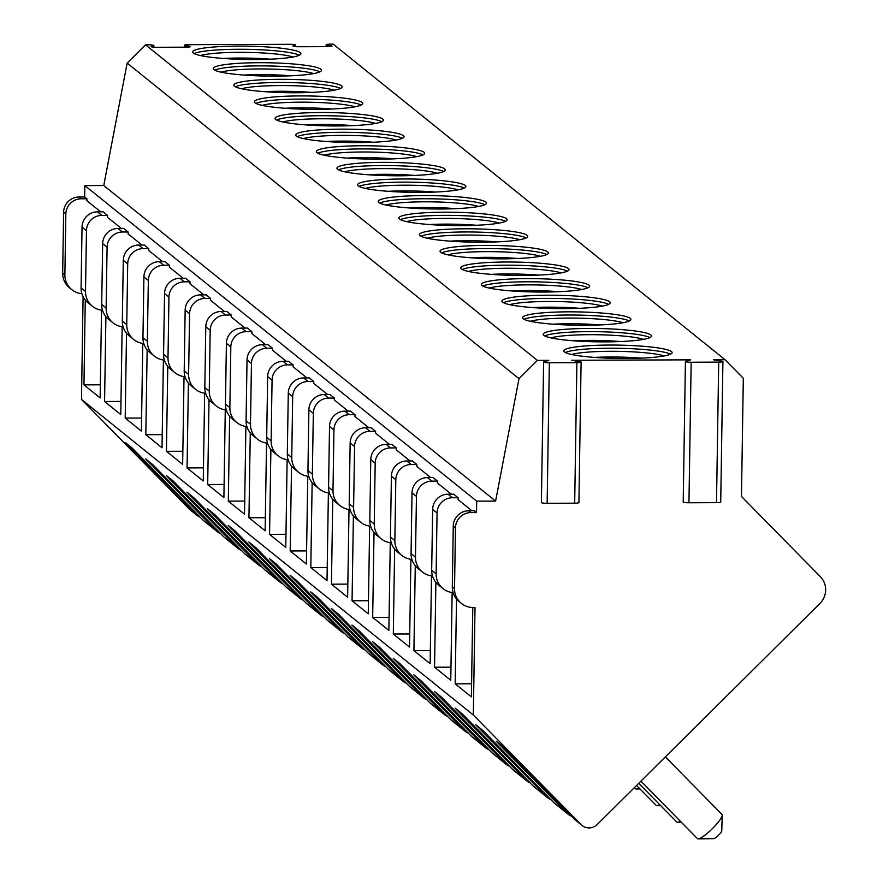 <?xml version="1.0" encoding="UTF-8"?>
<svg xmlns="http://www.w3.org/2000/svg" width="883" height="883" viewBox="0 0 883 883"><rect width="100%" height="100%" fill="white"/><g stroke="black" fill="none" stroke-linecap="round" stroke-linejoin="round"><path stroke-width="1.32" d="M571.555 360.286L690.672 359.845L685.76 361.313A4.978 0.607 0.9 0 0 685.418 361.533A4.978 0.607 0.9 0 0 691.157 362.229L718.707 362.118A4.978 0.607 0.9 0 0 722.923 361.589A4.978 0.607 0.9 0 0 721.819 361.18L713.365 359.756L725.042 359.712L743.32 378.299L741.466 496.467L820.329 576.654A19.139 18.764 128.8 0 1 819.91 603.508L597.184 824.545A11.479 11.258 -51.2 0 1 581.135 824.612L473.332 715.009L475.021 607.504L473.133 607.515A19.139 18.764 -51.2 0 1 454.524 588.597L455.473 527.824A15.309 15.011 -51.2 0 1 470.838 512.57L476.511 512.559L476.699 501.158L495.606 501.091L519.005 378.652L537.394 360.407L548.862 360.374L543.95 361.842A4.978 0.607 0.9 0 0 543.608 362.052A4.978 0.607 0.9 0 0 549.347 362.747L576.897 362.648A4.978 0.607 0.9 0 0 581.113 362.107A4.978 0.607 0.9 0 0 580.01 361.71L571.555 360.286M541.743 502.372A4.978 0.607 0.9 0 0 541.4 502.593A4.978 0.607 0.9 0 0 547.14 503.288L574.69 503.178A4.978 0.607 0.9 0 0 578.906 502.637L581.113 362.107M683.552 501.842A4.978 0.607 0.9 0 0 683.21 502.063A4.978 0.607 0.9 0 0 688.95 502.758L716.499 502.659A4.978 0.607 0.9 0 0 720.716 502.118L722.923 361.589M537.394 360.407L145.54 44.845L148.123 44.834A4.978 0.607 0.9 0 1 153.863 45.53A4.978 0.607 0.9 0 1 153.532 45.75L151.457 46.369A4.978 0.607 0.9 0 0 151.125 46.589A4.978 0.607 0.9 0 0 156.865 47.285L185.982 47.174A4.978 0.607 0.9 0 0 190.187 46.633A4.978 0.607 0.9 0 0 189.083 46.236L185.485 45.629L185.452 47.174M725.042 359.712L333.189 44.15L330.397 44.161A4.978 0.607 0.9 0 0 326.191 44.702A4.978 0.607 0.9 0 0 327.295 45.099L330.893 45.706A4.978 0.607 0.9 0 1 331.997 46.115A4.978 0.607 0.9 0 1 327.792 46.644L298.675 46.755A4.978 0.607 0.9 0 1 292.935 46.059A4.978 0.607 0.9 0 1 293.266 45.85L295.341 45.221A4.978 0.607 0.9 0 0 295.673 45A4.978 0.607 0.9 0 0 289.933 44.316L188.587 44.691A4.978 0.607 0.9 0 0 184.381 45.221A4.978 0.607 0.9 0 0 185.485 45.629M193.222 53.013A54.161 6.667 0.9 0 0 250.86 59.525A54.161 6.667 0.9 0 0 300.893 53.664A54.161 6.667 0.9 0 0 300.242 52.616A54.161 6.667 0.9 0 0 242.604 46.104A54.161 6.667 0.9 0 0 192.582 51.965A54.161 6.667 0.9 0 0 193.222 53.013M213.852 69.625A54.161 6.667 0.9 0 0 271.489 76.137A54.161 6.667 0.9 0 0 321.511 70.276A54.161 6.667 0.9 0 0 320.871 69.227A54.161 6.667 0.9 0 0 263.233 62.715A54.161 6.667 0.9 0 0 213.2 68.576A54.161 6.667 0.9 0 0 213.852 69.625M234.47 86.225A54.161 6.667 0.9 0 0 292.118 92.737A54.161 6.667 0.9 0 0 342.14 86.876A54.161 6.667 0.9 0 0 341.5 85.828A54.161 6.667 0.9 0 0 283.851 79.315A54.161 6.667 0.9 0 0 233.829 85.176A54.161 6.667 0.9 0 0 234.47 86.225M255.099 102.836A54.161 6.667 0.9 0 0 312.737 109.349A54.161 6.667 0.9 0 0 362.77 103.488A54.161 6.667 0.9 0 0 362.118 102.439A54.161 6.667 0.9 0 0 304.48 95.927A54.161 6.667 0.9 0 0 254.447 101.788A54.161 6.667 0.9 0 0 255.099 102.836M275.717 119.448A54.161 6.667 0.9 0 0 333.366 125.96A54.161 6.667 0.9 0 0 383.388 120.099A54.161 6.667 0.9 0 0 382.747 119.05A54.161 6.667 0.9 0 0 325.099 112.538A54.161 6.667 0.9 0 0 275.077 118.399A54.161 6.667 0.9 0 0 275.717 119.448M296.346 136.059A54.161 6.667 0.9 0 0 353.984 142.571A54.161 6.667 0.9 0 0 404.017 136.71A54.161 6.667 0.9 0 0 403.365 135.662A54.161 6.667 0.9 0 0 345.728 129.15A54.161 6.667 0.9 0 0 295.695 135.011A54.161 6.667 0.9 0 0 296.346 136.059M316.964 152.66A54.161 6.667 0.9 0 0 374.613 159.172A54.161 6.667 0.9 0 0 424.635 153.311A54.161 6.667 0.9 0 0 423.995 152.262A54.161 6.667 0.9 0 0 366.346 145.761A54.161 6.667 0.9 0 0 316.324 151.611A54.161 6.667 0.9 0 0 316.964 152.66M337.593 169.271A54.161 6.667 0.9 0 0 395.231 175.783A54.161 6.667 0.9 0 0 445.264 169.922A54.161 6.667 0.9 0 0 444.613 168.874A54.161 6.667 0.9 0 0 386.975 162.362A54.161 6.667 0.9 0 0 336.942 168.223A54.161 6.667 0.9 0 0 337.593 169.271M358.222 185.883A54.161 6.667 0.9 0 0 415.86 192.395A54.161 6.667 0.9 0 0 465.882 186.534A54.161 6.667 0.9 0 0 465.242 185.485A54.161 6.667 0.9 0 0 407.593 178.973A54.161 6.667 0.9 0 0 357.571 184.834A54.161 6.667 0.9 0 0 358.222 185.883M378.84 202.494A54.161 6.667 0.9 0 0 436.478 209.006A54.161 6.667 0.9 0 0 486.511 203.145A54.161 6.667 0.9 0 0 485.86 202.097A54.161 6.667 0.9 0 0 428.222 195.584A54.161 6.667 0.9 0 0 378.2 201.445A54.161 6.667 0.9 0 0 378.84 202.494M399.469 219.094A54.161 6.667 0.9 0 0 457.107 225.607A54.161 6.667 0.9 0 0 507.129 219.757A54.161 6.667 0.9 0 0 506.489 218.697A54.161 6.667 0.9 0 0 448.851 212.196A54.161 6.667 0.9 0 0 398.818 218.046A54.161 6.667 0.9 0 0 399.469 219.094M420.087 235.706A54.161 6.667 0.9 0 0 477.725 242.218A54.161 6.667 0.9 0 0 527.758 236.357A54.161 6.667 0.9 0 0 527.107 235.308A54.161 6.667 0.9 0 0 469.469 228.796A54.161 6.667 0.9 0 0 419.447 234.657A54.161 6.667 0.9 0 0 420.087 235.706M440.716 252.317A54.161 6.667 0.9 0 0 498.354 258.829A54.161 6.667 0.9 0 0 548.376 252.968A54.161 6.667 0.9 0 0 547.736 251.92A54.161 6.667 0.9 0 0 490.098 245.408A54.161 6.667 0.9 0 0 440.065 251.269A54.161 6.667 0.9 0 0 440.716 252.317M461.334 268.929A54.161 6.667 0.9 0 0 518.972 275.441A54.161 6.667 0.9 0 0 569.005 269.58A54.161 6.667 0.9 0 0 568.354 268.531A54.161 6.667 0.9 0 0 510.716 262.019A54.161 6.667 0.9 0 0 460.694 267.88A54.161 6.667 0.9 0 0 461.334 268.929M481.963 285.529A54.161 6.667 0.9 0 0 539.601 292.041A54.161 6.667 0.9 0 0 589.623 286.191A54.161 6.667 0.9 0 0 588.983 285.143A54.161 6.667 0.9 0 0 531.345 278.631A54.161 6.667 0.9 0 0 481.312 284.481A54.161 6.667 0.9 0 0 481.963 285.529M502.582 302.141A54.161 6.667 0.9 0 0 560.219 308.653A54.161 6.667 0.9 0 0 610.252 302.792A54.161 6.667 0.9 0 0 609.601 301.743A54.161 6.667 0.9 0 0 551.963 295.231A54.161 6.667 0.9 0 0 501.941 301.092A54.161 6.667 0.9 0 0 502.582 302.141M523.211 318.752A54.161 6.667 0.9 0 0 580.848 325.264A54.161 6.667 0.9 0 0 630.87 319.403A54.161 6.667 0.9 0 0 630.23 318.355A54.161 6.667 0.9 0 0 572.592 311.842A54.161 6.667 0.9 0 0 522.559 317.703A54.161 6.667 0.9 0 0 523.211 318.752M543.829 335.363A54.161 6.667 0.9 0 0 601.466 341.876A54.161 6.667 0.9 0 0 651.499 336.015A54.161 6.667 0.9 0 0 650.848 334.966A54.161 6.667 0.9 0 0 593.21 328.454A54.161 6.667 0.9 0 0 543.188 334.315A54.161 6.667 0.9 0 0 543.829 335.363M564.458 351.964A54.161 6.667 0.9 0 0 622.096 358.476A54.161 6.667 0.9 0 0 672.118 352.626A54.161 6.667 0.9 0 0 671.477 351.577A54.161 6.667 0.9 0 0 613.84 345.065A54.161 6.667 0.9 0 0 563.807 350.915A54.161 6.667 0.9 0 0 564.458 351.964M519.005 378.652L127.152 63.09L145.54 44.845M495.606 501.091L103.752 185.529L127.152 63.09M476.699 501.158L84.845 185.596L103.752 185.529M476.511 512.559L474.303 510.771L468.63 510.793A15.309 15.011 -51.2 0 0 453.266 526.047L452.317 586.82A19.139 18.764 -51.2 0 0 459.215 601.654L461.423 603.431M453.134 592.625A19.139 18.764 -51.2 0 1 436.114 573.762L437.063 512.99A15.309 15.011 -51.2 0 1 452.427 497.747L458.1 497.725L458.067 499.623L471.93 510.782M458.1 497.725L453.685 494.171L448.012 494.193A15.309 15.011 -51.2 0 0 432.648 509.436L431.688 570.208A19.139 18.764 -51.2 0 0 438.597 585.043L443.012 588.597M432.504 576.014A19.139 18.764 -51.2 0 1 415.485 557.162L416.445 496.389A15.309 15.011 -51.2 0 1 431.809 481.136L437.482 481.114L437.449 483.012L451.301 494.171M437.482 481.114L433.056 477.56L427.383 477.582A15.309 15.011 -51.2 0 0 412.019 492.824L411.07 553.597A19.139 18.764 -51.2 0 0 417.968 568.431L422.394 571.996M411.886 559.403A19.139 18.764 -51.2 0 1 394.856 540.551L395.816 479.778A15.309 15.011 -51.2 0 1 411.18 464.524L416.853 464.513L416.82 466.412L430.683 477.571M416.853 464.513L412.438 460.948L406.765 460.97A15.309 15.011 -51.2 0 0 391.401 476.224L390.441 536.985A19.139 18.764 -51.2 0 0 397.35 551.82L401.765 555.385M391.257 542.802A19.139 18.764 -51.2 0 1 374.237 523.939L375.187 463.167A15.309 15.011 -51.2 0 1 390.562 447.924L396.224 447.902L396.202 449.8L410.054 460.959M396.224 447.902L391.809 444.337L386.136 444.359A15.309 15.011 -51.2 0 0 370.772 459.613L369.822 520.385A19.139 18.764 -51.2 0 0 376.721 535.219L381.136 538.773M370.639 526.191A19.139 18.764 -51.2 0 1 353.608 507.328L354.569 446.555A15.309 15.011 -51.2 0 1 369.933 431.312L375.606 431.29L375.573 433.189L389.436 444.348M375.606 431.29L371.191 427.736L365.518 427.747A15.309 15.011 -51.2 0 0 350.154 443.001L349.193 503.774A19.139 18.764 -51.2 0 0 356.103 518.608L360.518 522.162M350.01 509.579A19.139 18.764 -51.2 0 1 332.99 490.727L333.94 429.955A15.309 15.011 -51.2 0 1 349.304 414.701L354.977 414.679L354.955 416.577L368.807 427.736M354.977 414.679L350.562 411.125L344.889 411.147A15.309 15.011 -51.2 0 0 329.525 426.39L328.575 487.162A19.139 18.764 -51.2 0 0 335.474 501.997L339.889 505.562M329.381 492.968A19.139 18.764 -51.2 0 1 312.361 474.116L313.322 413.343A15.309 15.011 -51.2 0 1 328.686 398.09L334.359 398.078L334.326 399.977L348.189 411.136M334.359 398.078L329.933 394.513L324.271 394.535A15.309 15.011 -51.2 0 0 308.895 409.778L307.946 470.551A19.139 18.764 -51.2 0 0 314.845 485.385L319.271 488.95M308.763 476.367A19.139 18.764 -51.2 0 1 291.743 457.504L292.692 396.732A15.309 15.011 -51.2 0 1 308.057 381.489L313.73 381.467L313.708 383.365L327.56 394.524M313.73 381.467L309.315 377.902L303.642 377.924A15.309 15.011 -51.2 0 0 288.277 393.178L287.317 453.95A19.139 18.764 -51.2 0 0 294.227 468.785L298.642 472.339M288.134 459.756A19.139 18.764 -51.2 0 1 271.114 440.893L272.074 380.12A15.309 15.011 -51.2 0 1 287.439 364.878L293.112 364.856L293.079 366.754L306.942 377.913M293.112 364.856L288.686 361.302L283.013 361.313A15.309 15.011 -51.2 0 0 267.648 376.566L266.699 437.339A19.139 18.764 -51.2 0 0 273.598 452.173L278.024 455.727M267.516 443.145A19.139 18.764 -51.2 0 1 250.496 424.281L251.445 363.52A15.309 15.011 -51.2 0 1 266.809 348.266L272.483 348.244L272.461 350.143L286.313 361.302M272.483 348.244L268.068 344.69L262.394 344.712A15.309 15.011 -51.2 0 0 247.03 359.955L246.07 420.727A19.139 18.764 -51.2 0 0 252.98 435.562L257.394 439.127M246.887 426.533A19.139 18.764 -51.2 0 1 229.867 407.681L230.827 346.909A15.309 15.011 -51.2 0 1 246.191 331.655L251.865 331.633L251.832 333.542L265.695 344.701M251.865 331.633L247.439 328.079L241.765 328.101A15.309 15.011 -51.2 0 0 226.401 343.344L225.452 404.116A19.139 18.764 -51.2 0 0 232.35 418.95L236.776 422.516M226.269 409.933A19.139 18.764 -51.2 0 1 209.249 391.07L210.198 330.297A15.309 15.011 -51.2 0 1 225.562 315.054L231.236 315.032L231.214 316.931L245.066 328.09M231.236 315.032L226.821 311.467L221.147 311.489A15.309 15.011 -51.2 0 0 205.783 326.743L204.823 387.516A19.139 18.764 -51.2 0 0 211.732 402.35L216.147 405.904M205.64 393.321A19.139 18.764 -51.2 0 1 188.62 374.458L189.58 313.686A15.309 15.011 -51.2 0 1 204.944 298.443L210.618 298.421L210.584 300.319L224.437 311.478M210.618 298.421L206.192 294.867L200.518 294.878A15.309 15.011 -51.2 0 0 185.154 310.132L184.205 370.904A19.139 18.764 -51.2 0 0 191.103 385.739L195.529 389.293M185.022 376.71A19.139 18.764 -51.2 0 1 168.002 357.847L168.951 297.085A15.309 15.011 -51.2 0 1 184.315 281.832L189.988 281.809L189.955 283.708L203.818 294.867M189.988 281.809L185.573 278.255L179.9 278.277A15.309 15.011 -51.2 0 0 164.536 293.52L163.576 354.293A19.139 18.764 -51.2 0 0 170.485 369.127L174.9 372.692M164.393 360.098A19.139 18.764 -51.2 0 1 147.373 341.246L148.333 280.474A15.309 15.011 -51.2 0 1 163.697 265.22L169.37 265.198L169.337 267.108L183.189 278.266M169.37 265.198L164.944 261.644L159.271 261.666A15.309 15.011 -51.2 0 0 143.907 276.909L142.958 337.681A19.139 18.764 -51.2 0 0 149.856 352.516L154.282 356.081M143.774 343.498A19.139 18.764 -51.2 0 1 126.755 324.635L127.704 263.862A15.309 15.011 -51.2 0 1 143.068 248.62L148.741 248.598L148.708 250.496L162.571 261.655M148.741 248.598L144.326 245.032L138.653 245.055A15.309 15.011 -51.2 0 0 123.289 260.308L122.329 321.07A19.139 18.764 -51.2 0 0 129.238 335.915L133.653 339.469M123.145 326.887A19.139 18.764 -51.2 0 1 106.126 308.024L107.086 247.251A15.309 15.011 -51.2 0 1 122.45 232.008L128.123 231.986L128.09 233.885L141.942 245.044M128.123 231.986L123.697 228.421L118.024 228.443A15.309 15.011 -51.2 0 0 102.66 243.697L101.711 304.469A19.139 18.764 -51.2 0 0 108.609 319.304L113.035 322.858M102.527 310.275A19.139 18.764 -51.2 0 1 85.508 291.412L86.457 230.651A15.309 15.011 -51.2 0 1 101.821 215.397L107.494 215.375L107.461 217.273L121.324 228.432M107.494 215.375L103.079 211.821L97.406 211.843A15.309 15.011 -51.2 0 0 82.042 227.086L81.081 287.858A19.139 18.764 -51.2 0 0 87.991 302.692L92.406 306.258M81.898 293.664A19.139 18.764 -51.2 0 1 64.878 274.812L65.839 214.039A15.309 15.011 -51.2 0 1 81.203 198.785L86.876 198.763L86.843 200.662L100.695 211.832M86.876 198.763L84.658 196.986L84.845 185.596M71.788 289.646L69.569 287.869A19.139 18.764 -51.2 0 1 62.671 273.024L63.62 212.262A15.309 15.011 -51.2 0 1 78.984 197.008L84.658 196.986M85.276 300.01L83.951 384.878L100.353 384.811M101.534 310.165L100.154 397.924L83.951 384.878M456.511 598.961L455.175 683.839L471.379 696.886L472.78 607.515M473.332 715.009L81.479 399.436L83.09 296.644M105.905 316.611L104.569 401.489L120.772 414.535L122.152 326.776M126.523 333.222L125.198 418.089L141.401 431.147L142.781 343.388M147.152 349.834L145.816 434.701L162.019 447.758L163.399 359.999M167.781 366.445L166.446 451.312L182.649 464.359L184.028 376.599M188.399 383.045L187.064 467.924L203.267 480.97L204.646 393.211M209.028 399.657L207.693 484.535L223.896 497.582L225.275 409.822M229.646 416.268L228.311 501.136L244.514 514.193L245.893 426.434M250.275 432.88L248.94 517.747L265.143 530.793L266.523 443.034M270.893 449.48L269.558 534.358L285.772 547.405L287.141 459.646M291.522 466.092L290.187 550.97L306.39 564.016L307.77 476.257M312.141 482.703L310.805 567.57L327.019 580.628L328.388 492.869M332.77 499.314L331.434 584.182L347.637 597.228L349.017 509.469M353.388 515.915L352.063 600.793L368.266 613.84L369.646 526.08M374.017 532.526L372.681 617.405L388.884 630.451L390.264 542.692M394.635 549.138L393.31 634.005L409.513 647.062L410.893 559.303M415.264 565.749L413.928 650.616L430.131 663.663L431.511 575.904M435.882 582.361L434.557 667.228L450.76 680.274L452.14 592.515M455.175 683.839L471.588 683.773M571.334 816.069A11.479 11.258 -51.2 0 1 567.294 813.464L496.323 741.312L503.398 747.007L574.358 819.148A11.479 11.258 -51.2 0 0 575.308 820.009L582.085 825.462M550.705 799.457A11.479 11.258 -51.2 0 1 546.665 796.852L475.705 724.7L482.769 730.396L553.74 802.548A11.479 11.258 -51.2 0 0 554.679 803.398L568.233 814.314M530.087 782.857A11.479 11.258 -51.2 0 1 526.047 780.241L455.076 708.089L462.151 713.784L533.111 785.936A11.479 11.258 -51.2 0 0 534.06 786.797L547.615 797.702M509.458 766.245A11.479 11.258 -51.2 0 1 505.418 763.629L434.458 691.477L441.522 697.173L512.493 769.325A11.479 11.258 -51.2 0 0 513.431 770.186L526.985 781.102M488.84 749.634A11.479 11.258 -51.2 0 1 484.789 747.029L413.829 674.877L420.904 680.572L491.864 752.713A11.479 11.258 -51.2 0 0 492.813 753.574L506.367 764.49M468.211 733.022A11.479 11.258 -51.2 0 1 464.171 730.418L393.211 658.265L400.275 663.961L471.246 736.113A11.479 11.258 -51.2 0 0 472.184 736.963L485.738 747.879M447.582 716.422A11.479 11.258 -51.2 0 1 443.542 713.806L372.582 641.654L379.657 647.349L450.617 719.502A11.479 11.258 -51.2 0 0 451.566 720.362L465.12 731.267M426.964 699.811A11.479 11.258 -51.2 0 1 422.924 697.195L351.953 625.043L359.028 630.738L429.999 702.89A11.479 11.258 -51.2 0 0 430.937 703.751L444.491 714.667M406.335 683.199A11.479 11.258 -51.2 0 1 402.295 680.583L331.335 608.442L338.41 614.138L409.37 686.279A11.479 11.258 -51.2 0 0 410.319 687.14L423.873 698.056M385.716 666.588A11.479 11.258 -51.2 0 1 381.677 663.983L310.706 591.831L317.781 597.526L388.741 669.678A11.479 11.258 -51.2 0 0 389.69 670.528L403.244 681.444M365.087 649.987A11.479 11.258 -51.2 0 1 361.048 647.371L290.088 575.219L297.152 580.915L368.123 653.067A11.479 11.258 -51.2 0 0 369.072 653.928L382.626 664.833M344.469 633.376A11.479 11.258 -51.2 0 1 340.43 630.76L269.458 558.608L276.534 564.303L347.494 636.455A11.479 11.258 -51.2 0 0 348.443 637.316L361.997 648.232M323.84 616.764A11.479 11.258 -51.2 0 1 319.801 614.149L248.84 542.007L255.904 547.692L326.876 619.844A11.479 11.258 -51.2 0 0 327.825 620.705L341.379 631.621M303.222 600.153A11.479 11.258 -51.2 0 1 299.182 597.548L228.211 525.396L235.286 531.091L306.246 603.244A11.479 11.258 -51.2 0 0 307.196 604.093L320.75 615.01M282.593 583.553A11.479 11.258 -51.2 0 1 278.553 580.937L207.593 508.785L214.657 514.48L285.628 586.632A11.479 11.258 -51.2 0 0 286.578 587.482L300.121 598.398M261.975 566.941A11.479 11.258 -51.2 0 1 257.935 564.325L186.964 492.173L194.039 497.869L264.999 570.021A11.479 11.258 -51.2 0 0 265.949 570.882L279.503 581.798M241.346 550.33A11.479 11.258 -51.2 0 1 237.306 547.714L166.346 475.573L173.41 481.257L244.381 553.409A11.479 11.258 -51.2 0 0 245.319 554.27L258.874 565.186M220.728 533.718A11.479 11.258 -51.2 0 1 216.688 531.113L145.717 458.961L152.792 464.657L223.752 536.809A11.479 11.258 -51.2 0 0 224.701 537.659L238.255 548.575M200.099 517.118A11.479 11.258 -51.2 0 1 196.059 514.502L125.099 442.35L132.163 448.045L203.134 520.197A11.479 11.258 -51.2 0 0 204.072 521.047L217.626 531.963M197.008 515.363L190.231 509.899A11.479 11.258 -51.2 0 1 189.282 509.038L81.479 399.436M635.506 788.729A17.23 3.377 -44.5 0 0 635.55 788.784A17.23 3.377 -44.5 0 0 635.605 788.839A17.23 3.377 135.5 0 0 636.279 789.027A17.23 3.377 135.5 0 0 639.082 788.011M656.124 805.34A17.23 3.377 -44.5 0 0 656.179 805.395A17.23 3.377 -44.5 0 0 656.235 805.451A17.23 3.377 135.5 0 0 656.897 805.627A17.23 3.377 135.5 0 0 659.7 804.623M676.753 821.941A17.23 3.377 -44.5 0 0 676.797 822.007A17.23 3.377 -44.5 0 0 676.853 822.051A17.23 3.377 135.5 0 0 677.526 822.239A17.23 3.377 135.5 0 0 680.329 821.234M697.371 838.552A17.23 3.377 -44.5 0 0 697.427 838.607A17.23 3.377 -44.5 0 0 697.482 838.662A17.23 3.377 135.5 0 0 698.144 838.85A17.23 3.377 135.5 0 0 712.073 828.949A17.23 3.377 135.5 0 0 722.217 815.186A17.23 3.377 135.5 0 0 721.985 814.457A17.23 3.377 135.5 0 0 721.93 814.402M721.676 830.517A5.74 1.126 135.5 0 1 721.764 830.782A5.74 1.126 135.5 0 1 718.387 835.362A5.74 1.126 135.5 0 1 713.751 838.662A5.74 1.126 135.5 0 1 713.53 838.607M104.569 401.489L120.982 401.423M125.198 418.089L141.6 418.034M145.816 434.701L162.229 434.646M166.446 451.312L182.858 451.246M187.064 467.924L203.476 467.858M207.693 484.535L224.105 484.469M228.311 501.136L244.723 501.08M248.94 517.747L265.353 517.692M269.558 534.358L285.971 534.292M290.187 550.97L306.6 550.904M310.805 567.57L327.218 567.515M331.434 584.182L347.847 584.127M352.063 600.793L368.465 600.727M372.681 617.405L389.094 617.338M393.31 634.005L409.712 633.95M413.928 650.616L430.341 650.561M434.557 667.228L450.959 667.162M194.117 53.576A54.161 6.667 -179.1 0 1 246.787 49.327A54.161 6.667 -179.1 0 1 299.304 55.232M200.375 55.541A49.768 6.126 -179.1 0 1 246.743 52.384A49.768 6.126 -179.1 0 1 292.99 56.998M223.101 58.444A49.768 6.126 -179.1 0 1 270.187 59.183M214.735 70.187A54.161 6.667 -179.1 0 1 267.417 65.938A54.161 6.667 -179.1 0 1 319.933 71.832M221.004 72.152A49.768 6.126 -179.1 0 1 267.372 68.995A49.768 6.126 -179.1 0 1 313.608 73.609M243.719 75.055A49.768 6.126 -179.1 0 1 290.816 75.795M235.364 86.788A54.161 6.667 -179.1 0 1 288.035 82.538A54.161 6.667 -179.1 0 1 340.562 88.443M241.622 88.764A49.768 6.126 -179.1 0 1 287.99 85.607A49.768 6.126 -179.1 0 1 334.238 90.209M264.348 91.666A49.768 6.126 -179.1 0 1 311.434 92.406M255.982 103.399A54.161 6.667 -179.1 0 1 308.664 99.15A54.161 6.667 -179.1 0 1 361.18 105.055M262.251 105.364A49.768 6.126 -179.1 0 1 308.62 102.218A49.768 6.126 -179.1 0 1 354.856 106.821M284.966 108.267A49.768 6.126 -179.1 0 1 332.063 109.006M276.611 120.011A54.161 6.667 -179.1 0 1 329.282 115.761A54.161 6.667 -179.1 0 1 381.809 121.666M282.869 121.975A49.768 6.126 -179.1 0 1 329.238 118.819A49.768 6.126 -179.1 0 1 375.485 123.432M305.595 124.878A49.768 6.126 -179.1 0 1 352.681 125.618M297.229 136.622A54.161 6.667 -179.1 0 1 349.911 132.373A54.161 6.667 -179.1 0 1 402.427 138.267M303.498 138.587A49.768 6.126 -179.1 0 1 349.867 135.43A49.768 6.126 -179.1 0 1 396.103 140.044M326.213 141.49A49.768 6.126 -179.1 0 1 373.31 142.229M317.858 153.223A54.161 6.667 -179.1 0 1 370.54 148.973A54.161 6.667 -179.1 0 1 423.056 154.878M324.127 155.198A49.768 6.126 -179.1 0 1 370.485 152.042A49.768 6.126 -179.1 0 1 416.732 156.644M346.842 158.101A49.768 6.126 -179.1 0 1 393.928 158.841M338.476 169.834A54.161 6.667 -179.1 0 1 391.158 165.585A54.161 6.667 -179.1 0 1 443.674 171.49M344.745 171.799A49.768 6.126 -179.1 0 1 391.114 168.653A49.768 6.126 -179.1 0 1 437.35 173.256M367.46 174.702A49.768 6.126 -179.1 0 1 414.557 175.441M359.105 186.445A54.161 6.667 -179.1 0 1 411.787 182.196A54.161 6.667 -179.1 0 1 464.303 188.101M365.374 188.41A49.768 6.126 -179.1 0 1 411.732 185.253A49.768 6.126 -179.1 0 1 457.979 189.867M388.09 191.313A49.768 6.126 -179.1 0 1 435.176 192.053M379.734 203.057A54.161 6.667 -179.1 0 1 432.405 198.807A54.161 6.667 -179.1 0 1 484.922 204.701M385.992 205.022A49.768 6.126 -179.1 0 1 432.361 201.865A49.768 6.126 -179.1 0 1 478.597 206.479M408.708 207.924A49.768 6.126 -179.1 0 1 455.805 208.664M400.352 219.657A54.161 6.667 -179.1 0 1 453.034 215.408A54.161 6.667 -179.1 0 1 505.551 221.313M406.621 221.633A49.768 6.126 -179.1 0 1 452.979 218.476A49.768 6.126 -179.1 0 1 499.226 223.079M429.337 224.536A49.768 6.126 -179.1 0 1 476.423 225.275M420.981 236.269A54.161 6.667 -179.1 0 1 473.652 232.019A54.161 6.667 -179.1 0 1 526.169 237.924M427.24 238.233A49.768 6.126 -179.1 0 1 473.608 235.088A49.768 6.126 -179.1 0 1 519.844 239.69M449.955 241.136A49.768 6.126 -179.1 0 1 497.052 241.876M441.599 252.88A54.161 6.667 -179.1 0 1 494.281 248.631A54.161 6.667 -179.1 0 1 546.798 254.536M447.869 254.845A49.768 6.126 -179.1 0 1 494.226 251.688A49.768 6.126 -179.1 0 1 540.473 256.302M470.584 257.748A49.768 6.126 -179.1 0 1 517.67 258.487M462.228 269.492A54.161 6.667 -179.1 0 1 514.899 265.242A54.161 6.667 -179.1 0 1 567.416 271.136M468.487 271.456A49.768 6.126 -179.1 0 1 514.855 268.3A49.768 6.126 -179.1 0 1 561.091 272.913M491.213 274.359A49.768 6.126 -179.1 0 1 538.299 275.099M482.846 286.092A54.161 6.667 -179.1 0 1 535.528 281.843A54.161 6.667 -179.1 0 1 588.045 287.748M489.116 288.068A49.768 6.126 -179.1 0 1 535.473 284.911A49.768 6.126 -179.1 0 1 581.72 289.514M511.831 290.971A49.768 6.126 -179.1 0 1 558.917 291.71M503.476 302.703A54.161 6.667 -179.1 0 1 556.147 298.454A54.161 6.667 -179.1 0 1 608.663 304.359M509.734 304.668A49.768 6.126 -179.1 0 1 556.102 301.522A49.768 6.126 -179.1 0 1 602.338 306.125M532.46 307.571A49.768 6.126 -179.1 0 1 579.546 308.31M524.094 319.315A54.161 6.667 -179.1 0 1 576.776 315.065A54.161 6.667 -179.1 0 1 629.292 320.971M530.363 321.28A49.768 6.126 -179.1 0 1 576.72 318.123A49.768 6.126 -179.1 0 1 622.968 322.736M553.078 324.182A49.768 6.126 -179.1 0 1 600.164 324.922M544.723 335.926A54.161 6.667 -179.1 0 1 597.394 331.677A54.161 6.667 -179.1 0 1 649.91 337.571M550.981 337.891A49.768 6.126 -179.1 0 1 597.35 334.734A49.768 6.126 -179.1 0 1 643.597 339.348M573.707 340.794A49.768 6.126 -179.1 0 1 620.793 341.533M565.341 352.527A54.161 6.667 -179.1 0 1 618.023 348.277A54.161 6.667 -179.1 0 1 670.539 354.182M571.61 354.502A49.768 6.126 -179.1 0 1 617.979 351.346A49.768 6.126 -179.1 0 1 664.215 355.959M594.325 357.405A49.768 6.126 -179.1 0 1 641.422 358.145M718.707 362.118L716.499 502.659M691.157 362.229L688.95 502.758M576.897 362.648L574.69 503.178M549.347 362.747L547.14 503.288M81.203 198.785L78.984 197.008M101.821 215.397L97.406 211.843M122.45 232.008L118.024 228.443M143.068 248.62L138.653 245.055M163.697 265.22L159.271 261.666M184.315 281.832L179.9 278.277M204.944 298.443L200.518 294.878M225.562 315.054L221.147 311.489M246.191 331.655L241.765 328.101M266.809 348.266L262.394 344.712M287.439 364.878L283.013 361.313M308.057 381.489L303.642 377.924M328.686 398.09L324.271 394.535M349.304 414.701L344.889 411.147M369.933 431.312L365.518 427.747M390.562 447.924L386.136 444.359M411.18 464.524L406.765 460.97M431.809 481.136L427.383 477.582M452.427 497.747L448.012 494.193M470.838 512.57L468.63 510.793M65.839 214.039L63.62 212.262M86.457 230.651L82.042 227.086M107.086 247.251L102.66 243.697M127.704 263.862L123.289 260.308M148.333 280.474L143.907 276.909M168.951 297.085L164.536 293.52M189.58 313.686L185.154 310.132M210.198 330.297L205.783 326.743M230.827 346.909L226.401 343.344M251.445 363.52L247.03 359.955M272.074 380.12L267.648 376.566M292.692 396.732L288.277 393.178M313.322 413.343L308.895 409.778M333.94 429.955L329.525 426.39M354.569 446.555L350.154 443.001M375.187 463.167L370.772 459.613M395.816 479.778L391.401 476.224M416.445 496.389L412.019 492.824M437.063 512.99L432.648 509.436M455.473 527.824L453.266 526.047M64.878 274.812L62.671 273.024M85.508 291.412L81.081 287.858M106.126 308.024L101.711 304.469M126.755 324.635L122.329 321.07M147.373 341.246L142.958 337.681M168.002 357.847L163.576 354.293M188.62 374.458L184.205 370.904M209.249 391.07L204.823 387.516M229.867 407.681L225.452 404.116M250.496 424.281L246.07 420.727M271.114 440.893L266.699 437.339M291.743 457.504L287.317 453.95M312.361 474.116L307.946 470.551M332.99 490.727L328.575 487.162M353.608 507.328L349.193 503.774M374.237 523.939L369.822 520.385M394.856 540.551L390.441 536.985M415.485 557.162L411.07 553.597M436.114 573.762L431.688 570.208M454.524 588.597L452.317 586.82M567.294 813.464L553.74 802.548M546.665 796.852L533.111 785.936M526.047 780.241L512.493 769.325M505.418 763.629L491.864 752.713M484.789 747.029L471.246 736.113M464.171 730.418L450.617 719.502M443.542 713.806L429.999 702.89M422.924 697.195L409.37 686.279M402.295 680.583L388.741 669.678M381.677 663.983L368.123 653.067M361.048 647.371L347.494 636.455M340.43 630.76L326.876 619.844M319.801 614.149L306.246 603.244M299.182 597.548L285.628 586.632M278.553 580.937L264.999 570.021M257.935 564.325L244.381 553.409M237.306 547.714L223.752 536.809M216.688 531.113L203.134 520.197M196.059 514.502L189.282 509.038M581.135 824.612L574.358 819.148M189.083 46.236L189.072 47.009M153.532 45.75L153.51 47.152M327.295 45.099L327.273 46.656M330.893 45.706L330.882 46.479M295.341 45.221L295.319 46.622M683.21 502.063L685.418 361.533M541.4 502.593L543.608 362.052M184.348 47.185L184.381 45.221M153.841 47.174L153.863 45.53M326.158 46.656L326.191 44.702M295.65 46.656L295.673 45M634.402 787.614L635.55 788.784M640.032 788.983L636.279 789.027M636.566 785.462L656.179 805.395M660.661 805.583L656.897 805.627M638.74 783.309L676.797 822.007M681.279 822.194L677.526 822.239M640.915 781.157L697.427 838.607M665.363 756.886L721.985 814.457M721.764 830.782L722.217 815.186M713.751 838.662L698.144 838.85"/></g></svg>
